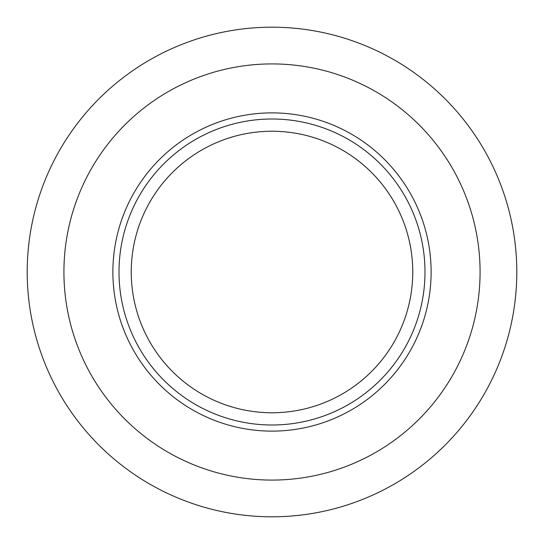 <?xml version="1.0" encoding="UTF-8"?>
<svg xmlns="http://www.w3.org/2000/svg" width="544" height="544" viewBox="0 0 544 544"><rect width="100%" height="100%" fill="white"/><g stroke="black" fill="none" stroke-linecap="round" stroke-linejoin="round"><path stroke-width="0.82" d="M272 516.8A244.8 244.8 0 0 1 27.2 272A244.8 244.8 0 0 1 272 27.2A244.8 244.8 0 0 1 516.8 272A244.8 244.8 0 0 1 272 516.8M272 480.08A208.08 208.08 0 0 1 63.92 272A208.08 208.08 0 0 1 272 63.92A208.08 208.08 0 0 1 480.08 272A208.08 208.08 0 0 1 272 480.08M272 431.12A159.12 159.12 0 0 1 112.88 272A159.12 159.12 0 0 1 272 112.88A159.12 159.12 0 0 1 431.12 272A159.12 159.12 0 0 1 272 431.12M272 425A153 153 0 0 1 119 272A153 153 0 0 1 272 119A153 153 0 0 1 425 272A153 153 0 0 1 272 425M272 412.76A140.76 140.76 0 0 1 131.24 272A140.76 140.76 0 0 1 272 131.24A140.76 140.76 0 0 1 412.76 272A140.76 140.76 0 0 1 272 412.76"/></g></svg>
